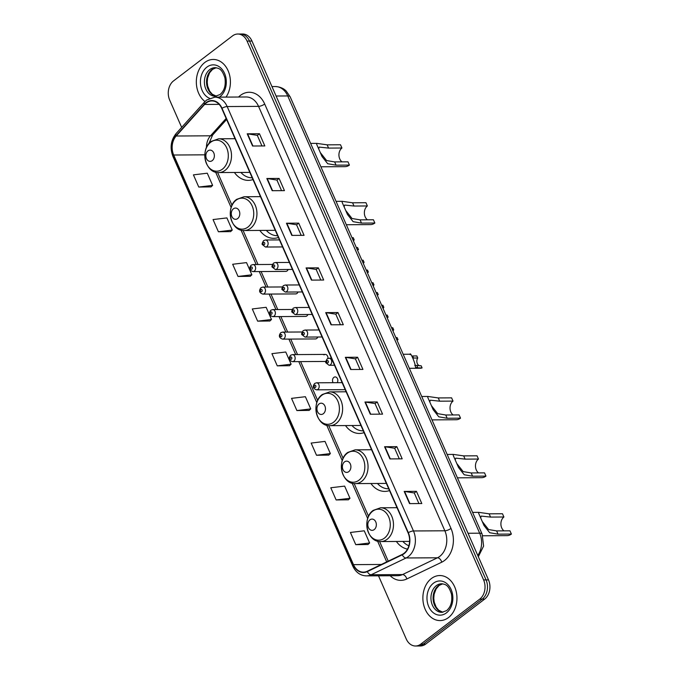 <?xml version="1.0" encoding="UTF-8"?>
<svg xmlns="http://www.w3.org/2000/svg" width="680" height="680" viewBox="0 0 680 680"><rect width="100%" height="100%" fill="white"/><g stroke="black" fill="none" stroke-linecap="round" stroke-linejoin="round"><path stroke-width="1.02" d="M396.703 506.957A24.863 18.819 -90.3 0 0 396.168 507.688M396.372 541.458A24.863 18.819 -90.3 0 0 407.507 549.108M371.263 449.004A24.863 18.819 -90.3 0 0 370.736 449.743M370.94 483.514A24.863 18.819 -90.3 0 0 384.795 491.402A24.863 18.819 -90.3 0 0 389.512 490.577M345.822 391.059A24.863 18.819 -90.3 0 0 345.296 391.791M345.5 425.561A24.863 18.819 -90.3 0 0 359.363 433.457A24.863 18.819 -90.3 0 0 364.072 432.633M260.168 195.917A24.863 18.819 -90.3 0 0 259.632 196.656M259.837 230.426A24.863 18.819 -90.3 0 0 273.7 238.315A24.863 18.819 -90.3 0 0 278.418 237.49M234.727 137.972A24.863 18.819 -90.3 0 0 234.2 138.703M234.404 172.474A24.863 18.819 -90.3 0 0 248.259 180.37A24.863 18.819 -90.3 0 0 252.977 179.545M272.45 264.444L252.943 264.562A3.519 2.66 89.7 0 1 255.535 267.163A3.519 2.66 89.7 0 1 254.303 271.125A3.519 2.66 89.7 0 1 252.986 271.6L285.778 271.397A3.519 2.66 -90.3 0 0 287.096 270.929A3.519 2.66 -90.3 0 0 288.142 269.467M282.336 286.96L262.828 287.07A3.519 2.66 89.7 0 1 265.412 289.672A3.519 2.66 89.7 0 1 264.188 293.641A3.519 2.66 89.7 0 1 262.871 294.108L295.664 293.913A3.519 2.66 -90.3 0 0 296.981 293.445A3.519 2.66 -90.3 0 0 298.019 291.983M292.221 309.468L272.705 309.587A3.519 2.66 89.7 0 1 275.298 312.188A3.519 2.66 89.7 0 1 274.065 316.149A3.519 2.66 89.7 0 1 272.748 316.625L305.541 316.421A3.519 2.66 -90.3 0 0 306.858 315.953A3.519 2.66 -90.3 0 0 307.904 314.5M302.099 331.984L282.591 332.103A3.519 2.66 89.7 0 1 285.183 334.704A3.519 2.66 89.7 0 1 283.951 338.666A3.519 2.66 89.7 0 1 282.633 339.133L315.426 338.938A3.519 2.66 -90.3 0 0 316.744 338.47A3.519 2.66 -90.3 0 0 317.789 337.008M327.921 358.453A3.519 2.66 -90.3 0 0 325.269 354.416L292.476 354.611A3.519 2.66 89.7 0 1 295.06 357.212A3.519 2.66 89.7 0 1 293.837 361.182A3.519 2.66 89.7 0 1 292.519 361.649L325.312 361.454A3.519 2.66 -90.3 0 0 325.83 361.377M337.238 382.678A3.519 2.66 -90.3 0 0 337.569 378.938A3.519 2.66 -90.3 0 0 335.147 376.924A3.519 2.66 -90.3 0 0 333.837 377.4A3.519 2.66 -90.3 0 0 333.132 382.704M325.269 354.416A3.519 2.66 -90.3 0 0 323.952 354.883M378.513 575.815L406.232 638.953A14.076 10.65 -90.3 0 0 415.523 646L420.427 645.975A14.076 10.65 -90.3 0 0 425.697 644.087L484.644 599.114A14.076 10.65 -90.3 0 0 488.504 579.895L251.965 41.046A14.076 10.65 -90.3 0 0 242.667 34L240.219 34.017A14.076 10.65 -90.3 0 1 249.518 41.055A14.076 10.65 -90.3 0 0 240.219 34.017L237.762 34.026A14.076 10.65 -90.3 0 0 232.5 35.913L173.553 80.886A14.076 10.65 -90.3 0 0 169.694 100.104L181.67 127.389M415.523 646A14.076 10.65 -90.3 0 0 420.793 644.121L479.74 599.139A14.076 10.65 -90.3 0 0 483.599 579.921L486.055 579.904L249.518 41.055L486.055 579.904A14.076 10.65 -90.3 0 1 482.196 599.131A14.076 10.65 -90.3 0 0 486.055 579.904L488.504 579.895M420.793 644.121L423.24 644.104L482.196 599.131L423.24 644.104A14.076 10.65 -90.3 0 1 417.979 645.983A14.076 10.65 -90.3 0 0 423.24 644.104L425.697 644.087M204.807 62.466A22.516 17.043 -90.3 0 0 196.325 82.016A22.516 17.043 -90.3 0 0 204.977 101.524A22.516 17.043 -90.3 0 1 196.325 82.016A22.516 17.043 -90.3 0 1 204.807 62.466A22.516 17.043 -90.3 0 1 213.239 59.458A22.516 17.043 -90.3 0 0 204.807 62.466M431.358 578.553A22.516 17.043 -90.3 0 0 423.478 603.933A22.516 17.043 -90.3 0 0 440.054 620.577A22.516 17.043 -90.3 0 0 448.486 617.567A22.516 17.043 -90.3 0 0 456.356 592.195A22.516 17.043 -90.3 0 0 439.781 575.543A22.516 17.043 -90.3 0 0 431.358 578.553A22.516 17.043 -90.3 0 0 423.478 603.933A22.516 17.043 -90.3 0 0 440.054 620.577A22.516 17.043 -90.3 0 0 448.486 617.567A22.516 17.043 -90.3 0 0 456.356 592.195A22.516 17.043 -90.3 0 0 439.781 575.543A22.516 17.043 -90.3 0 0 431.358 578.553M206.236 102.944A15.011 11.364 89.7 0 1 211.854 100.938A15.011 11.364 89.7 0 1 221.765 108.451L408.076 532.865A15.011 11.364 89.7 0 1 402.161 554.472L367.234 571.251A15.011 11.364 89.7 0 1 363.409 572.152A15.011 11.364 89.7 0 1 353.49 564.638L173.68 155.014A15.011 11.364 89.7 0 1 176.179 136.008L204.612 104.439A15.011 11.364 89.7 0 1 206.236 102.944M206.091 102.621A15.385 11.645 -90.3 0 0 204.433 104.15L175.993 135.719A15.385 11.645 -90.3 0 0 173.434 155.202L353.251 564.825A15.385 11.645 -90.3 0 0 367.327 571.6L402.262 554.821A15.385 11.645 -90.3 0 0 408.323 532.678L222.011 108.264A15.385 11.645 -90.3 0 0 206.091 102.621M409.547 503.616L421.804 503.54L416.457 491.351L404.192 491.427L409.547 503.616M418.923 503.557L414.273 492.966L404.583 491.453A3.748 1.216 156.3 0 0 404.192 491.427M414.29 493L416.457 491.351M389.921 458.915L402.186 458.838L396.831 446.649L384.574 446.726L389.921 458.915M399.304 458.856L394.655 448.264L384.957 446.752A3.748 1.216 156.3 0 0 384.574 446.726M394.672 448.298L396.831 446.649M370.302 414.214L382.559 414.137L377.213 401.948L364.947 402.024L370.302 414.214M379.678 414.154L375.028 403.563L365.339 402.05A3.748 1.216 156.3 0 0 364.947 402.024M375.046 403.597L377.213 401.948M350.676 369.512L362.942 369.435L357.587 357.247L345.329 357.323L350.676 369.512M360.06 369.452L355.411 358.861L345.712 357.349A3.748 1.216 156.3 0 0 345.329 357.323M355.427 358.896L357.587 357.247M252.569 146.005L264.826 145.936L259.471 133.739L247.214 133.816L252.569 146.005M261.945 145.953L257.295 135.354L247.605 133.841A3.748 1.216 156.3 0 0 247.214 133.816M257.312 135.397L259.471 133.739M272.187 190.706L284.452 190.638L279.098 178.441L266.841 178.517L272.187 190.706M281.571 190.655L276.922 180.055L267.223 178.543A3.748 1.216 156.3 0 0 266.841 178.517M276.93 180.098L279.098 178.441M291.813 235.407L304.07 235.339L298.716 223.142L286.458 223.219L291.813 235.407M301.189 235.356L296.539 224.757L286.85 223.244A3.748 1.216 156.3 0 0 286.458 223.219M296.556 224.791L298.716 223.142M311.431 280.109L323.697 280.032L318.342 267.844L306.085 267.92L311.431 280.109M320.815 280.058L316.166 269.458L306.468 267.945A3.748 1.216 156.3 0 0 306.085 267.92M316.175 269.493L318.342 267.844M331.058 324.81L343.315 324.734L337.969 312.545L325.703 312.622L331.058 324.81M340.433 324.751L335.784 314.16L326.094 312.647A3.748 1.216 156.3 0 0 325.703 312.622M335.801 314.194L337.969 312.545M226.032 97.096A22.516 17.043 -90.3 0 0 228.913 72.803A22.516 17.043 -90.3 0 0 213.239 59.458A22.516 17.043 -90.3 0 1 228.913 72.803A22.516 17.043 -90.3 0 1 226.032 97.096M483.599 579.921L247.061 41.072A14.076 10.65 -90.3 0 0 237.762 34.026M316.514 455.26L330.361 453.594L325.006 441.405L311.159 443.062L316.514 455.26L328.738 455.098M336.132 499.953L349.988 498.296L344.632 486.106L330.777 487.764L336.132 499.953L348.355 499.8M355.759 544.654L369.605 542.997L364.25 530.808L350.404 532.465L355.759 544.654L367.982 544.501M257.644 321.155L271.499 319.498L266.144 307.3L252.288 308.958L257.644 321.155L269.866 321.002M238.025 276.454L251.872 274.797L246.517 262.607L232.671 264.265L238.025 276.454L250.249 276.301M218.399 231.752L232.254 230.095L226.899 217.906L213.044 219.564L218.399 231.752L230.622 231.6M198.772 187.051L212.627 185.394L207.272 173.204L193.426 174.862L198.772 187.051L211.004 186.898M296.888 410.558L310.743 408.901L305.388 396.703L291.533 398.361L296.888 410.558L309.111 410.397M277.27 365.857L291.116 364.2L285.762 352.002L271.915 353.659L277.27 365.857L289.493 365.704M291.116 364.2L289.399 365.78M271.499 319.498L269.781 321.079M251.872 274.797L250.155 276.377M232.254 230.095L230.537 231.676M212.627 185.394L210.91 186.975M310.743 408.901L309.026 410.482M330.361 453.594L328.644 455.183M349.988 498.296L348.271 499.885M369.605 542.997L367.897 544.587M320.892 166.795L345.032 166.651A11.73 8.874 -90.3 0 0 349.418 165.078L336.065 165.163L327.692 163.719L322.031 156.528L316.676 144.33L316.761 143.369L327.148 144.84L340.501 144.763L341.929 148.01A7.973 6.035 -90.3 0 0 338.929 154.955A7.973 6.035 -90.3 0 0 342.014 161.865M320.484 152.787L326.604 160.565L334.637 161.908L347.99 161.831L349.418 165.078M341.929 148.01L328.576 148.095L319.243 147.101L318.733 148.656M212.245 160.616A5.627 4.258 -90.3 0 0 213.792 152.923A5.627 4.258 -90.3 0 0 207.969 150.858A5.627 4.258 -90.3 0 0 206.422 158.55A5.627 4.258 -90.3 0 0 212.245 160.616M240.89 172.44A22.279 16.864 -90.3 0 0 251.923 177.769A22.279 16.864 -90.3 0 0 252.195 177.76L251.923 177.769M218.832 172.567A16.89 12.784 -90.3 0 0 225.156 170.315A16.89 12.784 -90.3 0 0 231.064 151.283A16.89 12.784 -90.3 0 0 218.628 138.796L211.25 141.389C199.589 149.303 205.156 173.494 218.832 172.567L248.217 172.397A16.89 12.784 -90.3 0 0 249.781 172.252M346.324 224.74L370.473 224.596A11.73 8.874 -90.3 0 0 374.858 223.031L361.505 223.108L353.132 221.672L347.471 214.481L342.116 202.283L342.193 201.314L352.58 202.793L365.942 202.708L367.37 205.964A7.973 6.035 -90.3 0 0 364.361 212.908A7.973 6.035 -90.3 0 0 367.447 219.819M345.925 210.74L352.045 218.509L360.077 219.861L373.43 219.776L374.858 223.031M367.37 205.964L354.008 206.04L344.683 205.054L344.173 206.601M237.685 218.56A5.627 4.258 -90.3 0 0 239.224 210.876A5.627 4.258 -90.3 0 0 233.401 208.811A5.627 4.258 -90.3 0 0 231.863 216.495A5.627 4.258 -90.3 0 0 237.685 218.56M266.322 230.384A22.279 16.864 -90.3 0 0 277.363 235.713A22.279 16.864 -90.3 0 0 277.635 235.705L277.363 235.713M244.273 230.52A16.89 12.784 -90.3 0 0 250.588 228.259A16.89 12.784 -90.3 0 0 256.496 209.227A16.89 12.784 -90.3 0 0 244.069 196.749L236.682 199.342C225.02 207.247 230.597 231.447 244.273 230.52L273.649 230.341A16.89 12.784 -90.3 0 0 275.213 230.205M431.987 419.883L456.127 419.738A11.73 8.874 -90.3 0 0 460.521 418.166L447.16 418.251L438.787 416.815L433.135 409.615L427.779 397.418L427.856 396.457L438.243 397.936L451.596 397.851L453.024 401.098A7.973 6.035 -90.3 0 0 450.024 408.051A7.973 6.035 -90.3 0 0 453.11 414.953M431.579 405.875L437.699 413.652L445.74 414.995L459.094 414.919L460.521 418.166M453.024 401.098L439.671 401.183L430.346 400.188L429.837 401.744M323.349 413.703A5.627 4.258 -90.3 0 0 324.887 406.011A5.627 4.258 -90.3 0 0 319.065 403.945A5.627 4.258 -90.3 0 0 317.517 411.638A5.627 4.258 -90.3 0 0 323.349 413.703M351.985 425.527A22.279 16.864 -90.3 0 0 363.018 430.856A22.279 16.864 -90.3 0 0 363.29 430.848L363.018 430.856M329.927 425.663A16.89 12.784 -90.3 0 0 336.251 423.402A16.89 12.784 -90.3 0 0 342.159 404.37A16.89 12.784 -90.3 0 0 329.724 391.884L322.346 394.476C310.683 402.39 316.251 426.581 329.927 425.663L359.312 425.484A16.89 12.784 -90.3 0 0 360.876 425.349M457.427 477.827L481.567 477.683A11.73 8.874 -90.3 0 0 485.954 476.119L472.6 476.195L464.227 474.759L458.567 467.568L453.212 455.37L453.296 454.401L463.683 455.881L477.037 455.804L478.465 459.051A7.973 6.035 -90.3 0 0 475.464 465.995A7.973 6.035 -90.3 0 0 478.55 472.906M457.019 463.828L463.139 471.597L471.172 472.948L484.534 472.863L485.954 476.119M478.465 459.051L465.112 459.127L455.779 458.142L455.269 459.688M348.78 471.648A5.627 4.258 -90.3 0 0 350.327 463.964A5.627 4.258 -90.3 0 0 344.505 461.898A5.627 4.258 -90.3 0 0 342.958 469.583A5.627 4.258 -90.3 0 0 348.78 471.648M377.425 483.471A22.279 16.864 -90.3 0 0 388.458 488.801A22.279 16.864 -90.3 0 0 388.73 488.801L388.458 488.801M355.368 483.608A16.89 12.784 -90.3 0 0 361.692 481.355A16.89 12.784 -90.3 0 0 367.6 462.323A16.89 12.784 -90.3 0 0 355.164 449.837L347.786 452.429C336.124 460.335 341.692 484.534 355.368 483.608L384.752 483.429A16.89 12.784 -90.3 0 0 386.317 483.293M482.774 535.781L507.008 535.636A11.73 8.874 -90.3 0 0 511.394 534.063L498.04 534.149L489.668 532.712L484.007 525.512L478.652 513.315L478.737 512.354L489.115 513.825L502.477 513.748L503.906 516.995A7.973 6.035 -90.3 0 0 500.896 523.94A7.973 6.035 -90.3 0 0 503.982 530.851M482.46 521.773L488.58 529.55L496.613 530.893L509.966 530.817L511.394 534.063M503.906 516.995L490.543 517.081L481.219 516.086L480.709 517.641M374.221 529.601A5.627 4.258 -90.3 0 0 375.768 521.909A5.627 4.258 -90.3 0 0 369.937 519.843A5.627 4.258 -90.3 0 0 368.399 527.535A5.627 4.258 -90.3 0 0 374.221 529.601M402.857 541.424A22.279 16.864 -90.3 0 0 408.858 545.768M352.019 237.702L353.251 237.694L354.17 239.793L352.937 239.802M357.263 249.645L358.496 249.636A7.038 5.329 89.7 0 1 357.399 249.959M358.496 249.636L357.578 247.546L356.337 247.554M353.524 241.136A4.692 3.553 89.7 0 1 354.17 239.793M361.896 260.219L363.137 260.21L364.055 262.301L362.822 262.31M367.14 272.161L368.381 272.153A7.038 5.329 89.7 0 1 367.276 272.468M368.381 272.153L367.455 270.053L366.223 270.062M363.4 263.644A4.692 3.553 89.7 0 1 364.055 262.301M371.781 282.727L373.014 282.719L373.94 284.818L372.7 284.826M377.026 294.67L378.258 294.67A7.038 5.329 89.7 0 1 377.162 294.984M378.258 294.67L377.341 292.57L376.108 292.578M373.286 286.161A4.692 3.553 89.7 0 1 373.94 284.818M381.667 305.243L382.899 305.235L383.817 307.326L382.585 307.334M386.903 317.186L388.144 317.177A7.038 5.329 89.7 0 1 387.048 317.5M388.144 317.177L387.226 315.087L385.985 315.087M383.171 308.669A4.692 3.553 89.7 0 1 383.817 307.326M391.544 327.751L392.785 327.743L393.703 329.842L392.462 329.851M396.788 339.702L398.029 339.694A7.038 5.329 89.7 0 1 396.925 340.008M398.029 339.694L397.103 337.594L395.87 337.603M393.048 331.185A4.692 3.553 89.7 0 1 393.703 329.842M409.351 368.313L420.427 368.245A7.038 5.329 89.7 0 0 422.084 367.88L417.877 367.905L415.625 367.344L415.344 366.571C415.565 363.596 409.887 350.659 410.091 354.603M413.559 358.062L412.632 355.963L416.84 355.938L417.758 358.037L412.828 358.012M415.625 367.344L415.344 366.571M422.084 367.88L421.158 365.789L414.732 365.313M419.653 365.798A4.692 3.553 89.7 0 1 417.001 362.635A4.692 3.553 89.7 0 1 417.758 358.037M477.768 555.441A18.759 14.204 -90.3 0 0 479.68 533.196L287.742 95.939A18.759 14.204 -90.3 0 0 275.349 86.547C282.2 86.895 285.455 90.261 286.246 91.094L290.19 96.858L482.129 534.115A9.384 3.034 -23.7 0 0 479.68 533.196L468.035 533.264M276.097 96.016L287.742 95.939A9.384 3.034 -23.7 0 1 290.19 96.858M251.965 41.046L247.061 41.072M484.644 599.114L479.74 599.139M238.57 97.019A23.451 17.756 89.7 0 1 264.69 104.006L450.993 528.419A4.692 1.522 -23.7 0 1 444.856 530.783L258.553 106.369A18.759 14.204 -90.3 0 0 246.16 96.977L214.769 97.163A18.759 14.204 89.7 0 1 227.171 106.556A4.692 1.522 156.3 0 0 222.011 108.264M450.993 528.419A23.451 17.756 89.7 0 1 444.558 560.456A23.451 17.756 89.7 0 1 441.762 562.182L406.827 578.961A23.451 17.756 89.7 0 1 390.167 575.739M439.713 556.41A18.759 14.204 -90.3 0 0 444.856 530.783L413.474 530.969A18.759 14.204 89.7 0 1 406.087 557.974L371.152 574.762A18.759 14.204 89.7 0 1 366.375 575.884L397.757 575.696A18.759 14.204 -90.3 0 0 402.543 574.566L437.469 557.787A18.759 14.204 -90.3 0 0 439.713 556.41M214.769 97.163L206.686 100.011L204.535 102A4.692 2.354 42 0 0 204.433 104.15M204.535 102L176.094 133.569C170.791 140.293 169.745 147.908 172.941 156.408A4.692 1.522 -23.7 0 1 173.434 155.202M353.251 564.825A4.692 1.522 156.3 0 0 352.758 566.04C355.742 572.347 360.281 575.637 366.375 575.884M367.327 571.6A4.692 2.881 64.3 0 0 371.152 574.762L402.543 574.566A4.692 2.881 -115.7 0 1 406.827 578.961M176.094 133.569A4.692 2.354 42 0 0 175.993 135.719M402.262 554.821A4.692 2.881 64.3 0 0 406.087 557.974L437.469 557.787A4.692 2.881 -115.7 0 1 441.762 562.182M408.323 532.678A4.692 1.522 -23.7 0 1 413.474 530.969L227.171 106.556L258.553 106.369A4.692 1.522 -23.7 0 0 264.69 104.006M353.49 564.638L381.344 564.468M204.612 104.439L219.13 104.354M176.179 136.008L210.502 135.805A15.011 11.364 -90.3 0 0 206.474 147.594M226.151 118.431L210.502 135.805A8.441 4.242 -138 0 0 212.653 134.98L208.785 143.786M173.68 155.014L204.825 154.828M215.619 172.142L231.157 207.544M241.051 230.087L256.181 264.546M259.258 271.558L266.058 287.053M269.144 294.075L275.944 309.57M279.021 316.582L285.829 332.078M288.906 339.099L295.707 354.594M298.792 361.607L316.82 402.688M326.714 425.229L342.252 460.632M352.155 483.183L367.693 518.577M377.587 541.127L386.707 561.892M331.432 324.81L326.094 312.647M311.814 280.109L306.468 267.945M292.188 235.407L286.85 223.244M272.57 190.706L267.223 178.543M252.943 146.005L247.605 133.841M351.058 369.512L345.712 357.349M370.676 414.214L365.339 402.05M390.303 458.915L384.957 446.752M409.921 503.616L404.583 491.453M216.155 67.728A14.297 10.821 -90.3 0 0 211.922 69.555A14.297 10.821 -90.3 0 0 206.78 84.957A14.297 10.821 -90.3 0 0 216.325 96.169M209.771 69.572A14.297 10.821 -90.3 0 0 204.773 85.689A14.297 10.821 -90.3 0 0 215.296 96.254L220.014 94.546C224.349 90.882 225.981 85.34 224.918 77.911C221.765 68.391 218.875 68.349 215.126 67.66A14.297 10.821 -90.3 0 0 209.771 69.572M219.402 97.138A17.11 12.954 -90.3 0 0 219.878 96.79A17.11 12.954 -90.3 0 0 224.57 73.423A17.11 12.954 -90.3 0 0 206.864 67.141A17.11 12.954 -90.3 0 0 200.498 83.853A17.11 12.954 -90.3 0 0 209.55 98.303M222.462 169.133A15.512 11.747 -90.3 0 0 226.721 147.951A15.512 11.747 -90.3 0 0 210.664 142.256A15.512 11.747 -90.3 0 0 206.414 163.446A15.512 11.747 -90.3 0 0 222.462 169.133M334.637 161.908L336.065 165.163M327.148 144.84L328.576 148.095M247.902 227.086A15.512 11.747 -90.3 0 0 252.152 205.895A15.512 11.747 -90.3 0 0 236.104 200.209A15.512 11.747 -90.3 0 0 231.846 221.391A15.512 11.747 -90.3 0 0 247.902 227.086M360.077 219.861L361.505 223.108M352.58 202.793L354.008 206.04M333.565 422.229A15.512 11.747 -90.3 0 0 337.815 401.038A15.512 11.747 -90.3 0 0 321.759 395.344A15.512 11.747 -90.3 0 0 317.509 416.534A15.512 11.747 -90.3 0 0 333.565 422.229M445.74 414.995L447.16 418.251M438.243 397.936L439.671 401.183M358.998 480.173A15.512 11.747 -90.3 0 0 363.256 458.991A15.512 11.747 -90.3 0 0 347.2 453.296A15.512 11.747 -90.3 0 0 342.95 474.478A15.512 11.747 -90.3 0 0 358.998 480.173M471.172 472.948L472.6 476.195M463.683 455.881L465.112 459.127M384.438 538.126A15.512 11.747 -90.3 0 0 388.688 516.936A15.512 11.747 -90.3 0 0 372.64 511.241A15.512 11.747 -90.3 0 0 368.381 532.432A15.512 11.747 -90.3 0 0 384.438 538.126M387.124 539.299A16.89 12.784 -90.3 0 0 393.031 520.268A16.89 12.784 -90.3 0 0 380.604 507.781L373.218 510.374C361.556 518.288 367.132 542.479 380.808 541.56A16.89 12.784 -90.3 0 0 387.124 539.299M496.613 530.893L498.04 534.149M489.115 513.825L490.543 517.081M442.706 583.822A14.297 10.821 -90.3 0 0 438.464 585.65A14.297 10.821 -90.3 0 0 433.33 601.043A14.297 10.821 -90.3 0 0 442.875 612.263M436.322 585.667A14.297 10.821 -90.3 0 0 431.324 601.774A14.297 10.821 -90.3 0 0 441.847 612.348L446.556 610.64C450.899 606.976 452.531 601.435 451.46 594.005C448.315 584.486 445.425 584.435 441.668 583.755A14.297 10.821 -90.3 0 0 436.322 585.667M446.429 612.884A17.11 12.954 -90.3 0 0 451.12 589.517A17.11 12.954 -90.3 0 0 433.415 583.236A17.11 12.954 -90.3 0 0 428.723 606.611A17.11 12.954 -90.3 0 0 446.429 612.884M266.798 246.568A3.519 2.66 89.7 0 1 265.481 247.035L262.387 244.604C261.749 244.332 262.149 243.015 263.594 240.635L265.438 239.998A3.519 2.66 89.7 0 1 268.03 242.599A3.519 2.66 89.7 0 1 266.798 246.568M263.483 242.513A1.173 0.884 -90.3 0 0 264.375 244.545A1.173 0.884 -90.3 0 0 263.483 242.513M276.683 269.076A3.519 2.66 89.7 0 1 275.366 269.543L272.272 267.113C271.626 266.849 272.034 265.523 273.479 263.151L275.324 262.514A3.519 2.66 89.7 0 1 277.916 265.115A3.519 2.66 89.7 0 1 276.683 269.076M273.368 265.022A1.173 0.884 -90.3 0 0 274.261 267.053A1.173 0.884 -90.3 0 0 273.368 265.022M286.569 291.593A3.519 2.66 89.7 0 1 285.251 292.06L282.149 289.629C281.512 289.357 281.911 288.039 283.356 285.659L285.209 285.022A3.519 2.66 89.7 0 1 287.793 287.623A3.519 2.66 89.7 0 1 286.569 291.593M283.245 287.538A1.173 0.884 -90.3 0 0 284.138 289.57A1.173 0.884 -90.3 0 0 283.245 287.538M296.446 314.1A3.519 2.66 89.7 0 1 295.128 314.576L292.034 312.146C291.397 311.874 291.797 310.548 293.241 308.176L295.086 307.538A3.519 2.66 89.7 0 1 297.678 310.139A3.519 2.66 89.7 0 1 296.446 314.1M293.131 310.046A1.173 0.884 -90.3 0 0 294.024 312.077A1.173 0.884 -90.3 0 0 293.131 310.046M306.332 336.617A3.519 2.66 89.7 0 1 305.014 337.084L301.92 334.653C301.274 334.39 301.682 333.064 303.127 330.684L304.971 330.046A3.519 2.66 89.7 0 1 307.564 332.648A3.519 2.66 89.7 0 1 306.332 336.617M303.017 332.562A1.173 0.884 -90.3 0 0 303.909 334.594A1.173 0.884 -90.3 0 0 303.017 332.562M330.387 364.803A3.519 2.66 89.7 0 1 329.069 365.279L325.975 362.848C325.329 362.576 325.737 361.258 327.182 358.878L329.026 358.241A3.519 2.66 89.7 0 1 331.619 360.842A3.519 2.66 89.7 0 1 330.387 364.803M327.072 360.749A1.173 0.884 -90.3 0 0 327.964 362.78A1.173 0.884 -90.3 0 0 327.072 360.749M417.877 367.905L416.959 365.815M251.88 269.101A1.173 0.884 -90.3 0 0 250.988 267.07A1.173 0.884 -90.3 0 0 251.88 269.101M261.757 291.618A1.173 0.884 -90.3 0 0 260.865 289.587A1.173 0.884 -90.3 0 0 261.757 291.618M271.643 314.126A1.173 0.884 -90.3 0 0 270.75 312.094A1.173 0.884 -90.3 0 0 271.643 314.126M281.528 336.642A1.173 0.884 -90.3 0 0 280.636 334.611A1.173 0.884 -90.3 0 0 281.528 336.642M291.405 359.159A1.173 0.884 -90.3 0 0 290.513 357.127A1.173 0.884 -90.3 0 0 291.405 359.159M342.133 382.644L316.531 382.806A3.519 2.66 89.7 0 1 319.115 385.407A3.519 2.66 89.7 0 1 317.892 389.368A3.519 2.66 89.7 0 1 316.574 389.835L345.21 389.666M315.46 387.345A1.173 0.884 -90.3 0 0 314.568 385.313A1.173 0.884 -90.3 0 0 315.46 387.345M275.349 86.547L271.949 86.572M478.32 556.699L483.599 546.091L482.129 534.115M172.941 156.408L352.758 566.04M217.625 172.516L232.016 205.3M243.066 230.46L258.017 264.528M261.094 271.55L267.903 287.045M270.98 294.058L277.78 309.553M280.865 316.574L287.666 332.07M290.743 339.091L297.551 354.586M300.628 361.599L317.679 400.444M328.721 425.603L343.12 458.396M354.161 483.556L368.551 516.341M379.601 541.501L388.229 561.162M226.61 119.484L212.653 134.98M216.197 67.736L212.559 69.36L209.559 72.811L207.578 78.141L207.221 82.221L207.646 85.969L209.61 91.069L212.211 94.197L216.368 96.169M316.761 143.369L310.624 143.404M235.05 138.703L218.628 138.796M342.193 201.314L336.056 201.348M260.482 196.647L244.069 196.749M427.856 396.457L421.719 396.491M346.146 391.791L329.724 391.884M453.296 454.401L447.16 454.444M371.586 449.735L355.164 449.837M478.737 512.354L472.591 512.388M397.018 507.688L380.604 507.781M409.589 541.382L380.808 541.56M442.748 583.831L439.101 585.446L436.11 588.906L434.129 594.235L433.772 598.315L434.197 602.063L436.16 607.163L438.762 610.283L442.918 612.255M282.557 246.933L265.481 247.035M279.48 239.912L265.438 239.998M292.442 269.442L275.366 269.543M289.357 262.429L275.324 262.514M302.32 291.958L285.251 292.06M299.243 284.937L285.209 285.022M312.205 314.475L295.128 314.576M309.128 307.453L295.086 307.538M322.091 336.982L305.014 337.084M319.005 329.97L304.971 330.046M334.492 365.245L329.069 365.279M331.415 358.224L329.026 358.241M410.397 354.229L403.189 354.272M252.943 264.562L251.099 265.2C248.786 268.251 249.416 270.376 252.986 271.6M262.828 287.07L260.975 287.708C258.663 290.76 259.293 292.893 262.871 294.108M272.705 309.587L270.861 310.225C268.549 313.276 269.178 315.409 272.748 316.625M282.591 332.103L280.747 332.741C278.435 335.784 279.063 337.918 282.633 339.133M292.476 354.611L290.624 355.249C288.311 358.3 288.94 360.434 292.519 361.649M316.531 382.806L314.678 383.444C312.366 386.486 312.995 388.62 316.574 389.835"/></g></svg>
